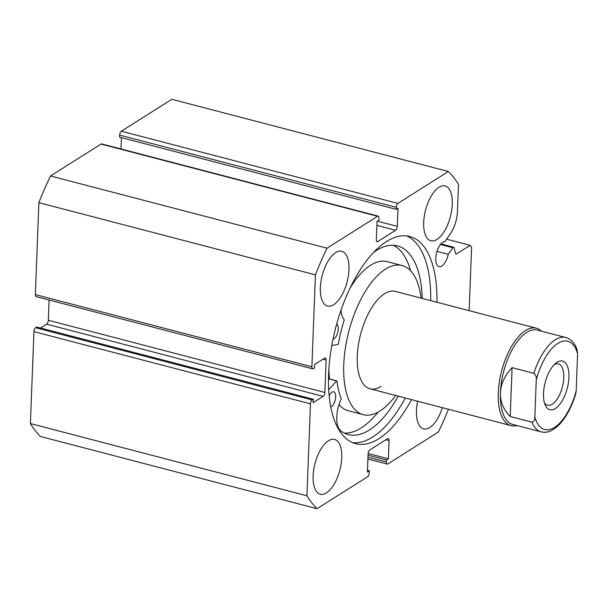 <?xml version="1.0" encoding="UTF-8"?>
<svg xmlns="http://www.w3.org/2000/svg" width="608" height="608" viewBox="0 0 608 608"><rect width="100%" height="100%" fill="white"/><g stroke="black" fill="none" stroke-linecap="round" stroke-linejoin="round"><path stroke-width="0.91" d="M455.681 253.787L456.41 253.977A1.885 0.859 -75.4 0 1 456 254.068A1.885 0.859 -75.4 0 1 455.582 253.521L454.085 247.768A1.885 0.859 104.6 0 0 453.667 247.22A1.885 0.859 104.6 0 0 453.264 247.312A1.885 0.859 104.6 0 0 452.854 247.73L448.233 254.349A12.897 5.852 -75.4 0 1 441.811 266.023A12.897 5.852 -75.4 0 1 439.014 266.631A12.897 5.852 -75.4 0 1 436.02 255.512A12.897 5.852 -75.4 0 1 442.723 242.288A12.897 5.852 -75.4 0 1 444.927 241.596L450.429 233.692A21.637 9.827 104.6 0 0 457.436 211.652L458.485 184.437A185.539 84.231 104.6 0 0 448.37 171.502L397.89 203.406A3.146 1.429 104.6 0 0 396.188 207.305L119.654 135.113L119.578 137.142L396.112 209.334L396.188 207.305M405.285 397.997A107.076 48.61 -75.4 0 1 372.689 437.03A107.076 48.61 -75.4 0 1 352.602 442.662M411.517 399.623A107.076 48.61 -75.4 0 1 378.921 438.664A107.076 48.61 -75.4 0 1 355.657 443.703A107.076 48.61 -75.4 0 1 330.805 351.348A107.076 48.61 -75.4 0 1 386.498 241.536A107.076 48.61 -75.4 0 1 409.762 236.489A107.076 48.61 -75.4 0 1 436.939 302.252M333.663 304.722A28.302 12.852 -75.4 0 1 327.514 306.06A28.302 12.852 -75.4 0 1 320.94 281.648A28.302 12.852 -75.4 0 1 335.662 252.624A28.302 12.852 -75.4 0 1 341.81 251.286A28.302 12.852 -75.4 0 1 348.376 275.698A28.302 12.852 -75.4 0 1 333.663 304.722M326.435 492.875A28.302 12.852 -75.4 0 1 320.287 494.213A28.302 12.852 -75.4 0 1 313.713 469.802A28.302 12.852 -75.4 0 1 328.434 440.777A28.302 12.852 -75.4 0 1 334.582 439.44A28.302 12.852 -75.4 0 1 341.149 463.851A28.302 12.852 -75.4 0 1 326.435 492.875M436.985 239.423A28.302 12.852 -75.4 0 1 430.836 240.753A28.302 12.852 -75.4 0 1 424.27 216.342A28.302 12.852 -75.4 0 1 438.984 187.317A28.302 12.852 -75.4 0 1 445.132 185.987A28.302 12.852 -75.4 0 1 451.706 210.398A28.302 12.852 -75.4 0 1 436.985 239.423M442.358 407.672A28.302 12.852 -75.4 0 1 429.757 427.576A28.302 12.852 -75.4 0 1 423.609 428.906A28.302 12.852 -75.4 0 1 417.635 401.219M312.162 399.935A3.146 1.429 104.6 0 0 310.468 403.834L306.934 495.763A185.539 84.231 104.6 0 0 317.049 508.691L40.516 436.498A185.539 84.231 -75.4 0 1 30.4 423.563L33.934 331.641A3.146 1.429 -75.4 0 1 35.629 327.735L312.162 399.935L313.28 399.228L313.143 402.701L323.16 396.378L46.626 324.178L40.538 328.024M313.28 399.228L36.746 327.036L35.629 327.735M46.626 324.178A3.146 1.429 104.6 0 0 48.328 320.279L324.862 392.479L326.108 360.058L322.947 359.229M49.104 300.01L48.328 320.279M35.355 294.584L311.889 366.784A3.146 1.429 104.6 0 0 312.687 368.82L36.153 296.628A3.146 1.429 -75.4 0 1 35.355 294.584L38.889 202.662A185.539 84.231 -75.4 0 1 50.525 175.978L101.004 144.073A3.146 1.429 -75.4 0 1 101.688 143.921L378.222 216.121A3.146 1.429 104.6 0 0 377.538 216.266L101.004 144.073M121.418 137.621L120.984 148.96M119.654 135.113A3.146 1.429 -75.4 0 1 121.357 131.214L171.836 99.309L448.37 171.502M377.393 221.16L397.313 226.366L398.02 208.126L396.112 209.334M397.313 226.366A3.146 1.429 -75.4 0 1 395.618 230.265L376.876 225.37M376.603 241.201L377.811 241.513L395.618 230.265M377.811 241.513A3.146 1.429 -75.4 0 1 377.127 241.665A3.146 1.429 -75.4 0 1 376.329 239.628L377.036 221.388L378.944 220.187L379.02 218.158A3.146 1.429 104.6 0 0 378.222 216.121M311.889 366.784L315.423 274.854A185.539 84.231 104.6 0 1 327.058 248.17L377.538 216.266M312.687 368.82A3.146 1.429 104.6 0 0 313.363 368.668L314.48 367.969L314.61 364.496L324.626 358.165A3.146 1.429 -75.4 0 1 325.31 358.021A3.146 1.429 -75.4 0 1 326.108 360.058M324.862 392.479A3.146 1.429 -75.4 0 1 323.16 396.378M367.977 457.224L386.399 462.034L386.475 460.013L388.383 458.804L389.09 440.572A3.146 1.429 -75.4 0 0 388.292 438.528A3.146 1.429 -75.4 0 0 387.608 438.68L369.801 449.935A3.146 1.429 -75.4 0 0 368.106 453.834L367.407 472.066L369.307 470.858L369.231 472.887A3.146 1.429 104.6 0 1 367.528 476.786L317.049 508.691M386.399 462.034A3.146 1.429 104.6 0 0 387.197 464.079A3.146 1.429 104.6 0 0 387.881 463.927L438.36 432.022A185.539 84.231 104.6 0 0 448.446 409.26M456.41 253.977L470.106 245.32L471.588 247.213L469.148 310.665M306.934 495.763L30.4 423.563M327.058 248.17L50.525 175.978M38.889 202.662L315.423 274.854M470.106 245.32L446.606 239.187M386.475 460.013L368.053 455.202M388.383 458.804L368.121 453.515M369.307 470.858L367.468 470.379M406.577 235.904A107.076 48.61 -75.4 0 1 430.707 300.626M448.233 254.349L436.97 251.408M568.936 377.363A25.156 11.423 104.6 0 0 556.062 362.984A25.156 11.423 104.6 0 0 543.506 393.437A25.156 11.423 104.6 0 0 545.125 404.875A25.156 11.423 104.6 0 0 559.033 405.262A25.156 11.423 104.6 0 0 568.936 377.363M554.382 364.488A21.386 9.705 -75.4 0 1 558.372 363.858A21.386 9.705 -75.4 0 1 563.776 377.712A21.386 9.705 -75.4 0 1 547.565 405.24A21.386 9.705 -75.4 0 1 544.396 402.739M541.196 431.855C545.406 432.896 550.863 432.668 559.231 424.65C566.306 417.164 571.816 406.828 575.768 393.657L576.171 390.929A45.6 20.702 -75.4 0 1 554.61 427.371A45.6 20.702 -75.4 0 1 534.842 417.05C535.002 419.862 534.029 421.572 531.909 422.18A48.746 22.131 104.6 0 0 541.196 431.855L512.726 424.422A48.746 22.131 -75.4 0 1 500.407 392.829A48.746 22.131 -75.4 0 1 537.358 330.091L565.82 337.524A48.746 22.131 104.6 0 0 533.786 373.32C535.815 374.999 536.644 377.18 536.271 379.863A45.6 20.702 -75.4 0 1 557.832 343.421A45.6 20.702 -75.4 0 1 577.6 353.742L577.03 349.44C574.826 343.178 571.087 339.203 565.82 337.524M516.853 425.494A50.32 22.846 -75.4 0 1 510.978 425.585A50.32 22.846 -75.4 0 1 498.256 392.981A50.32 22.846 -75.4 0 1 536.4 328.221A50.32 22.846 -75.4 0 1 541.485 331.17M531.909 422.18L510.218 416.518C503.424 409.564 500.148 401.668 500.407 392.829C500.832 383.982 504.724 375.592 512.096 367.65L533.786 373.32M534.842 417.05L536.271 379.863M510.218 416.518L512.096 367.65M576.171 390.929L577.6 353.742M328.677 389.629L336.612 381.011L336.984 381.178A78.303 35.553 104.6 0 0 341.149 398.377L341.073 399.144A22.891 10.389 104.6 0 0 340.29 430.441L340.282 430.472A97.493 44.262 104.6 0 0 348.285 434.568A97.493 44.262 104.6 0 0 369.466 429.978A97.493 44.262 104.6 0 0 398.21 396.142M336.612 381.011L328.806 378.883M329.148 395.892A7.858 3.572 -75.4 0 1 331.96 392.168A7.858 3.572 -75.4 0 1 333.67 391.803A7.858 3.572 -75.4 0 1 335.494 398.582A7.858 3.572 -75.4 0 1 331.406 406.646A7.858 3.572 -75.4 0 1 330.744 406.965M336.68 324.094A7.858 3.572 -75.4 0 1 338.025 331.17A7.858 3.572 -75.4 0 1 334.012 338.77A7.858 3.572 -75.4 0 1 333.009 339.173M344.326 433.078A97.493 44.262 104.6 0 0 361.327 427.85A97.493 44.262 104.6 0 0 378.138 412.102M410.544 270.666A97.493 44.262 104.6 0 0 393.361 245.275M422.241 298.414A97.493 44.262 104.6 0 0 397.533 245.913A97.493 44.262 104.6 0 0 376.36 250.504A97.493 44.262 104.6 0 0 373.684 252.32M341.058 310.088A22.891 10.389 104.6 0 0 344.128 319.641L344.151 320.348A78.303 35.553 104.6 0 0 338.42 343.801L338.018 344.455L331.786 345.466M536.4 328.221L395.42 291.414A50.32 22.846 104.6 0 0 384.264 293.93A50.32 22.846 104.6 0 0 358.287 345.602A50.32 22.846 104.6 0 0 369.998 388.778A50.32 22.846 104.6 0 0 381.155 386.27M421.048 298.102A77.049 34.975 104.6 0 0 402.169 265.552L387.258 261.66A77.049 34.975 104.6 0 0 370.181 265.506A77.049 34.975 104.6 0 0 350.132 288.002M402.169 265.552A77.049 34.975 104.6 0 0 385.092 269.397A77.049 34.975 104.6 0 0 345.314 348.521A77.049 34.975 104.6 0 0 363.25 414.648A77.049 34.975 104.6 0 0 380.334 410.795A77.049 34.975 104.6 0 0 395.633 395.474M328.822 369.618A77.049 34.975 104.6 0 0 329.559 379.012M338.99 404.571A77.049 34.975 104.6 0 0 348.338 410.75L363.25 414.648M452.854 247.73L440.412 244.477M310.468 403.834L33.934 331.641M121.357 131.214L397.89 203.406M389.09 440.572L385.92 439.744M387.197 464.079L367.901 459.04M453.667 247.22L440.906 243.892M369.998 388.778L510.978 425.585M336.832 380.912L328.7 378.792"/></g></svg>
